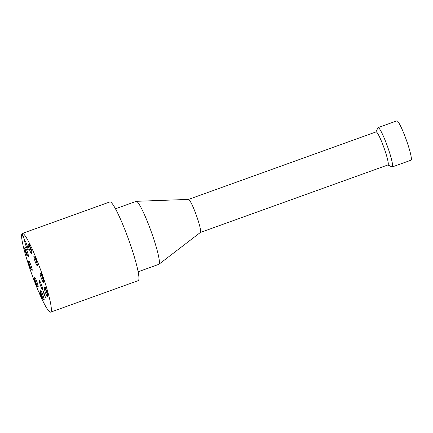 <?xml version="1.0" encoding="UTF-8"?>
<svg xmlns="http://www.w3.org/2000/svg" width="433" height="433" viewBox="0 0 433 433"><rect width="100%" height="100%" fill="white"/><g stroke="black" fill="none" stroke-linecap="round" stroke-linejoin="round"><path stroke-width="0.65" d="M387.881 164.978L391.935 166.921A20.914 2.441 -109.8 0 0 392.255 166.959A20.914 2.441 -109.8 0 0 387.145 145.564A20.914 2.441 -109.8 0 0 378.085 127.6A20.914 2.441 -109.8 0 0 377.868 127.838L375.979 131.919M200.392 232.467L387.995 164.941A17.569 2.051 -109.8 0 0 383.698 146.966A17.569 2.051 -109.8 0 0 376.093 131.876L188.496 199.402M392.255 166.959L411.02 160.21A20.914 2.441 -109.8 0 0 405.905 138.809A20.914 2.441 -109.8 0 0 396.85 120.85L378.085 127.6M46.163 290.191L47.744 293.666L47.706 294.196L46.899 292.627L45.736 288.416L45.427 288.687L45.156 287.961L45.47 287.848L45.692 288.454M47.57 293.412L47.754 293.79M47.289 293.265L47.641 293.39M45.156 287.961L45.546 287.62L46.277 290.159M43.208 278.522L43.446 279.529L42.705 278.181L41.065 272.979L42.759 278.018L43.04 278.673L43.284 278.489M43.04 278.673L43.37 278.733M41.103 272.963L41.379 273.218M41.373 272.866L41.449 273.656M43.446 279.529L43.295 278.765M23.452 236.77L22.446 234.464L23.301 237.067L23.55 236.732M23.301 237.067L23.696 237.132M22.446 234.464L22.765 234.713M23.669 237.376L23.701 237.928L23.442 237.663L22.787 236.12L22.207 233.771L23.463 236.483L24.405 240.347L23.766 237.344M23.701 237.928L23.707 237.565M24.107 239.536L24.454 239.563M26.57 254.323L26.808 254.972M26.197 254.263L24.605 248.612L26.348 254.404L26.673 254.117L26.943 254.858L26.543 255.205L26.294 254.231M26.716 254.241L26.348 254.404M29.736 266.447L30.37 268.341L29.882 266.398M29.444 265.635L28.421 263.02L29.536 265.602M28.426 263.02L28.74 262.907M30.597 268.958L28.194 262.398L30.581 268.969M28.226 262.387L28.54 262.804M40.864 295.847L41.774 297.574L40.036 293.173L40.864 295.847M40.356 293.06L40.036 293.173M42.174 299.014L39.782 292.475L42.174 299.014M40.145 292.968L41.092 295.809M40.139 292.34L40.448 292.075L42.558 298.543L40.139 292.34L40.453 292.232L40.642 292.751M43.203 291.755L43.511 291.485L45.617 297.958L43.203 291.755L43.517 291.642L43.706 292.161M36.112 284.546L35.3 282.083L36.486 284.773M35.587 282.186L35.3 282.083M36.572 285.52L35.306 282.814L34.256 278.928L36.561 285.531M35.095 281.358L35.322 281.634M35.095 281.921L35.376 281.261M36.453 284.79L36.226 285.082M29.514 245.121L31.733 250.68L31.387 250.983L31.382 250.014L29.32 245.143L29.249 244.391L29.758 245.192M30.564 247.681L31.041 248.315M30.727 248.428L30.434 248.163L30.748 248.049M31.512 250.063L31.658 250.75M31.116 250.247L31.43 250.133M30.272 247.508L30.629 247.654M29.563 244.277L29.644 245.073M36.275 259.47L36.962 262.106L36.356 259.437M35.663 259.113L34.949 256.888L35.82 258.977L36.096 258.734L37.243 263.167L35.663 259.113L35.971 258.999L36.177 259.556M36.139 258.853L35.82 258.977M35.733 259.048L36.047 258.934M45.487 292.703A5.017 0.585 70.2 0 1 44.258 287.566A5.017 0.585 70.2 0 1 46.51 292.091A5.017 0.585 70.2 0 1 47.657 297.011A5.017 0.585 70.2 0 1 45.487 292.703M41.276 277.991A5.017 0.585 70.2 0 1 40.053 272.855A5.017 0.585 70.2 0 1 42.304 277.38A5.017 0.585 70.2 0 1 43.452 282.3A5.017 0.585 70.2 0 1 41.276 277.991M35.165 261.548A5.017 0.585 70.2 0 1 33.936 256.412A5.017 0.585 70.2 0 1 36.188 260.937A5.017 0.585 70.2 0 1 37.341 265.862A5.017 0.585 70.2 0 1 35.165 261.548M29.357 249.321A5.017 0.585 70.2 0 1 28.129 244.185A5.017 0.585 70.2 0 1 30.38 248.71A5.017 0.585 70.2 0 1 31.533 253.635A5.017 0.585 70.2 0 1 29.357 249.321M25.958 245.733A5.017 0.585 70.2 0 1 24.73 240.596A5.017 0.585 70.2 0 1 26.981 245.121A5.017 0.585 70.2 0 1 28.129 250.047A5.017 0.585 70.2 0 1 25.958 245.733M26.191 252.082A5.017 0.585 70.2 0 1 24.962 246.945A5.017 0.585 70.2 0 1 27.214 251.47A5.017 0.585 70.2 0 1 28.361 256.396A5.017 0.585 70.2 0 1 26.191 252.082M29.974 266.068A5.017 0.585 70.2 0 1 28.751 260.937A5.017 0.585 70.2 0 1 30.997 265.461A5.017 0.585 70.2 0 1 32.15 270.381A5.017 0.585 70.2 0 1 29.974 266.068M35.944 282.641A5.017 0.585 70.2 0 1 34.716 277.504A5.017 0.585 70.2 0 1 36.967 282.029A5.017 0.585 70.2 0 1 38.115 286.949A5.017 0.585 70.2 0 1 35.944 282.641M40.605 285.764A5.017 0.585 70.2 0 1 39.376 280.627A5.017 0.585 70.2 0 1 41.628 285.152A5.017 0.585 70.2 0 1 42.78 290.072A5.017 0.585 70.2 0 1 40.605 285.764M41.936 295.793A5.017 0.585 70.2 0 1 40.707 290.662A5.017 0.585 70.2 0 1 42.959 295.187A5.017 0.585 70.2 0 1 44.106 300.107A5.017 0.585 70.2 0 1 41.936 295.793M32.54 276.227A41.833 4.882 70.2 0 1 22.316 233.436A41.833 4.882 70.2 0 1 41.075 271.139A41.833 4.882 70.2 0 1 50.65 312.15A41.833 4.882 70.2 0 1 32.54 276.227M138.132 271.772L158.835 264.319A33.465 3.902 -109.8 0 0 158.96 264.249L200.425 232.44A17.569 2.051 -109.8 0 0 196.062 214.503A17.569 2.051 -109.8 0 0 188.534 199.402L136.308 201.318A33.465 3.902 -109.8 0 0 136.168 201.345L115.465 208.793M158.96 264.249A33.465 3.902 -109.8 0 0 150.657 230.08A33.465 3.902 -109.8 0 0 136.308 201.318M22.316 233.436L109.879 201.913A41.833 4.882 70.2 0 1 128.639 239.622A41.833 4.882 70.2 0 1 138.214 280.633L50.65 312.15M41.119 273.694L41.433 273.58M22.267 234.491L22.581 234.377M29.32 245.143L29.633 245.029M47.451 293.455L47.765 293.347M43.176 278.803L43.489 278.69M42.223 276.173L42.537 276.059M41.346 273.694L41.66 273.586M23.766 237.105L23.452 237.219M24.243 239.638L24.557 239.525M42.228 298.213L41.914 298.321M36.626 284.725L36.312 284.838M30.467 247.714L30.781 247.606M29.525 245.11L29.839 245.002"/></g></svg>
